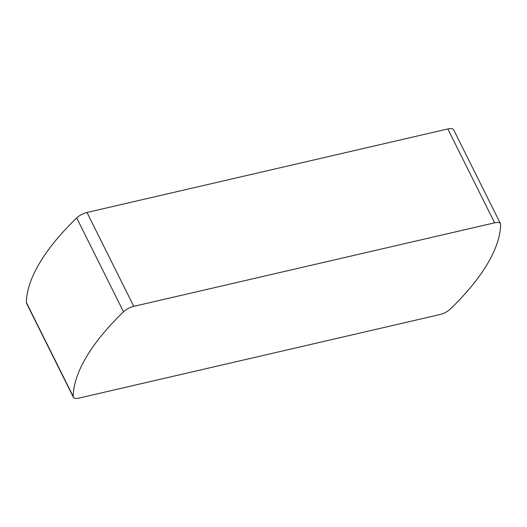 <?xml version="1.0" encoding="UTF-8"?>
<svg xmlns="http://www.w3.org/2000/svg" width="527" height="527" viewBox="0 0 527 527"><rect width="100%" height="100%" fill="white"/><g stroke="black" fill="none" stroke-linecap="round" stroke-linejoin="round"><path stroke-width="0.79" d="M79.182 398.05A10.138 3.979 -26.5 0 1 73.325 397.18A10.138 3.979 -26.5 0 1 73.154 396.37A234.41 91.968 -26.5 0 1 123.509 311.8A10.138 3.979 -26.5 0 1 133.786 306.345L494.616 222.822A10.138 3.979 -26.5 0 1 500.479 223.698A10.138 3.979 -26.5 0 1 500.65 224.502A234.41 91.968 -26.5 0 1 450.295 309.079A10.138 3.979 -26.5 0 1 440.019 314.527L79.182 398.05M73.154 396.37L26.35 302.498A10.138 3.979 153.5 0 0 26.521 303.302L73.325 397.18M133.786 306.345L86.981 212.473A10.138 3.979 153.5 0 0 76.705 217.921L123.509 311.8M86.981 212.473L447.818 128.95L494.616 222.822M500.479 223.698L453.675 129.82A10.138 3.979 153.5 0 0 447.818 128.95M26.35 302.498A234.41 91.968 -26.5 0 1 76.705 217.921"/></g></svg>
